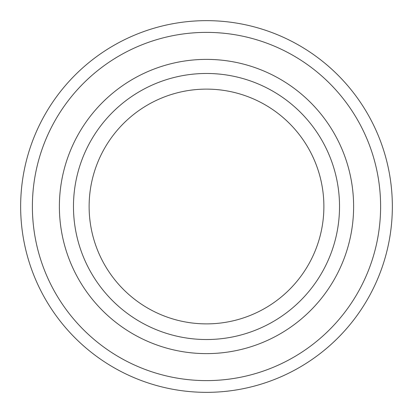<?xml version="1.0" encoding="UTF-8"?>
<svg xmlns="http://www.w3.org/2000/svg" width="413" height="413" viewBox="0 0 413 413"><rect width="100%" height="100%" fill="white"/><g stroke="black" fill="none" stroke-linecap="round" stroke-linejoin="round"><path stroke-width="0.62" d="M206.5 339.527A133.027 133.027 0 0 0 339.527 206.5A133.027 133.027 0 0 0 206.5 73.473A133.027 133.027 0 0 0 73.473 206.5A133.027 133.027 0 0 0 206.5 339.527M206.5 392.35A185.85 185.85 0 0 0 392.35 206.5A185.85 185.85 0 0 0 206.5 20.65A185.85 185.85 0 0 0 20.65 206.5A185.85 185.85 0 0 0 206.5 392.35M206.5 380.61A174.11 174.11 0 0 1 55.714 119.445A174.11 174.11 0 0 1 357.286 119.445A174.11 174.11 0 0 1 206.5 380.61M206.5 353.616A147.116 147.116 0 0 1 59.384 206.5A147.116 147.116 0 0 1 206.5 59.384A147.116 147.116 0 0 1 353.616 206.5A147.116 147.116 0 0 1 206.5 353.616M206.5 323.88A117.38 117.38 0 0 0 323.88 206.5A117.38 117.38 0 0 0 206.5 89.12A117.38 117.38 0 0 0 89.12 206.5A117.38 117.38 0 0 0 206.5 323.88"/></g></svg>
